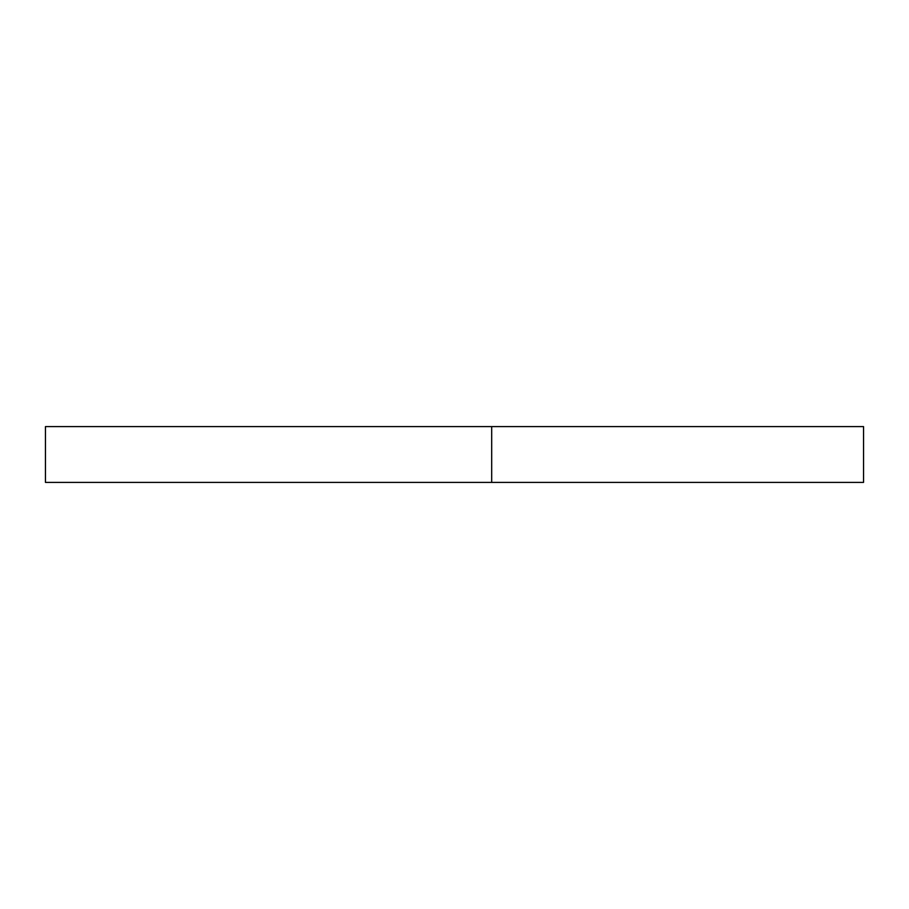 <?xml version="1.0" encoding="UTF-8"?>
<svg xmlns="http://www.w3.org/2000/svg" width="909" height="909" viewBox="0 0 909 909"><rect width="100%" height="100%" fill="white"/><g stroke="black" fill="none" stroke-linecap="round" stroke-linejoin="round"><path stroke-width="1.36" d="M491.689 426.605L45.45 426.605L45.45 482.395L863.55 482.395L863.55 426.605L491.689 426.605L491.689 482.395"/></g></svg>
